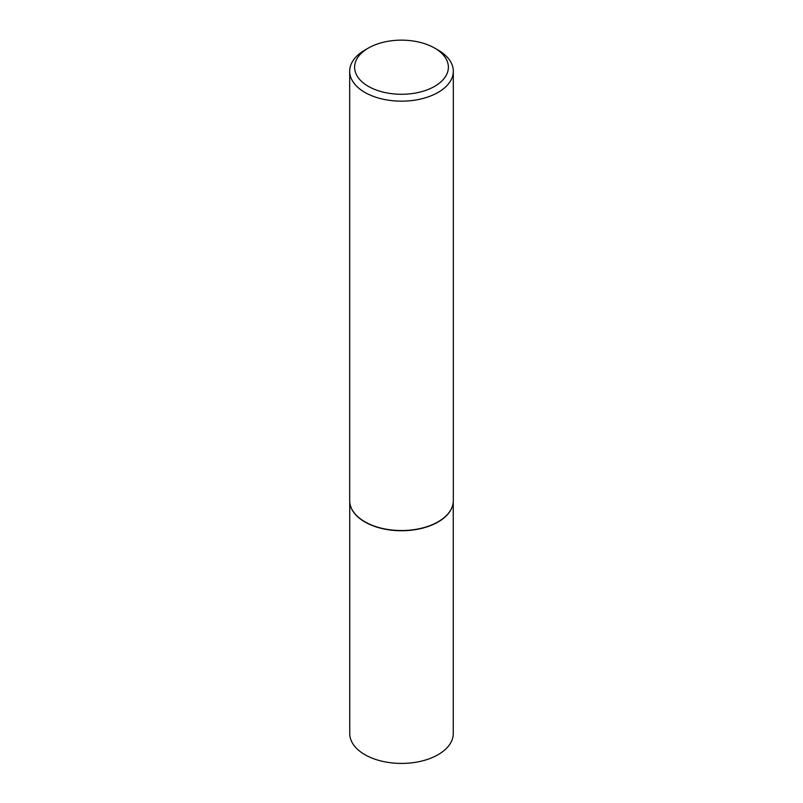 <?xml version="1.0" encoding="UTF-8"?>
<svg xmlns="http://www.w3.org/2000/svg" width="803" height="803" viewBox="0 0 803 803"><rect width="100%" height="100%" fill="white"/><g stroke="black" fill="none" stroke-linecap="round" stroke-linejoin="round"><path stroke-width="1.2" d="M452.882 504.465A51.763 29.882 180 0 1 452.862 504.585A51.763 29.882 180 0 1 418.283 529.127A51.763 29.882 180 0 1 364.903 521.99A51.763 29.882 180 0 1 350.138 504.585A51.763 29.882 180 0 1 350.118 504.465M453.263 501.955L453.263 733.54A51.763 29.882 180 0 1 421.304 761.154A51.763 29.882 180 0 1 364.903 754.669A51.763 29.882 180 0 1 349.737 733.54L349.737 501.955M453.314 71.246L453.314 500.61A51.814 29.912 180 0 1 452.912 504.344A51.814 29.912 180 0 1 418.303 528.916A51.814 29.912 180 0 1 364.863 521.769A51.814 29.912 180 0 1 350.088 504.344A51.814 29.912 180 0 1 349.686 500.61L349.686 71.246A51.814 29.912 180 0 1 364.863 50.097L368.346 48.08A46.875 27.061 0 0 0 368.356 86.353A46.875 27.061 0 0 0 434.644 86.353A46.875 27.061 0 0 0 434.654 48.08A46.875 27.061 0 0 0 434.644 48.08L438.137 50.087A51.814 29.912 180 0 1 438.137 50.097A51.814 29.912 180 0 1 453.314 71.246A51.814 29.912 180 0 1 421.324 98.879A51.814 29.912 180 0 1 364.863 92.395A51.814 29.912 180 0 1 349.686 71.246M434.644 48.08A46.875 27.061 0 0 0 368.346 48.08M434.654 48.08L438.137 50.097"/></g></svg>
